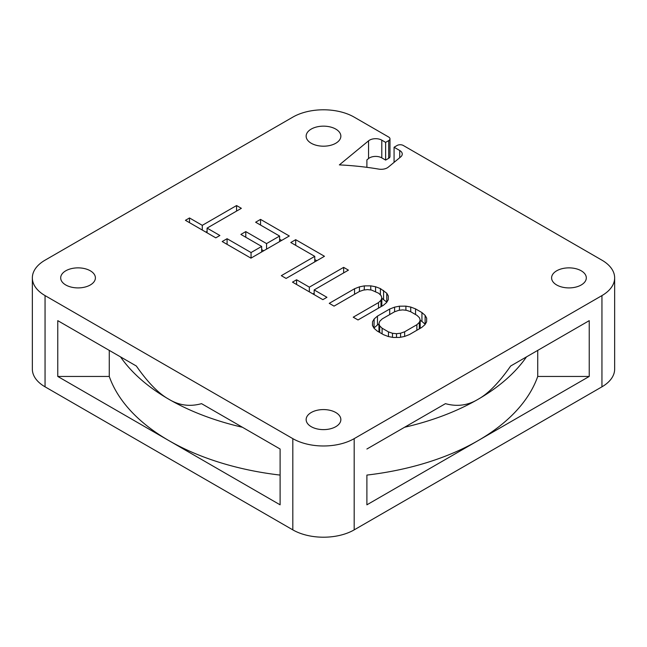<?xml version="1.0" encoding="UTF-8"?>
<svg xmlns="http://www.w3.org/2000/svg" width="647" height="647" viewBox="0 0 647 647"><rect width="100%" height="100%" fill="white"/><g stroke="black" fill="none" stroke-linecap="round" stroke-linejoin="round"><path stroke-width="0.97" d="M388.701 140.601A4.343 2.507 0 0 0 389.971 138.83L389.971 156.542A4.343 2.507 180 0 1 388.701 158.313L388.701 140.601L385.628 142.372L381.795 140.156A8.678 5.014 180 0 0 368.555 140.828L339.36 164.896A196.348 113.362 0 0 1 378.705 169.102A8.678 5.014 180 0 0 388.257 167.169L400.687 156.922A8.678 5.014 180 0 0 402.256 154.043A8.678 5.014 180 0 0 399.717 150.5L394.072 147.241L394.072 162.373M389.971 138.83A4.343 2.507 0 0 0 388.701 137.059L354.184 117.131A43.389 25.055 0 0 0 292.816 117.131L45.055 260.175A43.389 25.055 0 0 0 32.35 277.887A43.389 25.055 0 0 0 45.055 295.598L292.816 438.642A43.389 25.055 0 0 0 354.184 438.642L601.945 295.598A43.389 25.055 0 0 0 614.65 277.887A43.389 25.055 0 0 0 601.945 260.175L403.275 145.47A4.343 2.507 0 0 0 397.137 145.47L394.072 147.241M581.232 284.971A17.356 10.02 0 0 0 586.311 277.887A17.356 10.02 0 0 0 575.604 268.626A17.356 10.02 0 0 0 556.687 270.802A17.356 10.02 0 0 0 551.6 277.887A17.356 10.02 0 0 0 562.316 287.147A17.356 10.02 0 0 0 581.232 284.971M335.777 143.254A17.356 10.02 0 0 0 340.856 136.169A17.356 10.02 0 0 0 330.14 126.917A17.356 10.02 0 0 0 311.223 129.085A17.356 10.02 0 0 0 306.144 136.169A17.356 10.02 0 0 0 316.86 145.429A17.356 10.02 0 0 0 335.777 143.254M90.313 284.971A17.356 10.02 0 0 0 95.4 277.887A17.356 10.02 0 0 0 84.684 268.626A17.356 10.02 0 0 0 65.768 270.802A17.356 10.02 0 0 0 60.689 277.887A17.356 10.02 0 0 0 71.396 287.147A17.356 10.02 0 0 0 90.313 284.971M335.777 426.688A17.356 10.02 0 0 0 340.856 419.596A17.356 10.02 0 0 0 330.14 410.344A17.356 10.02 0 0 0 311.223 412.511A17.356 10.02 0 0 0 306.144 419.596A17.356 10.02 0 0 0 316.86 428.856A17.356 10.02 0 0 0 335.777 426.688M383.582 334.717L388.394 336.553L393.222 337.459L399.684 337.419L404.545 336.456L409.43 334.564L421.666 327.495L424.95 324.681L426.616 321.874L426.68 318.138L425.119 315.356L421.941 312.574L415.544 308.886L410.732 307.05L405.904 306.144L399.45 306.185L394.589 307.147L389.704 309.04L377.468 316.108L374.184 318.922L372.518 321.737L372.454 325.465L374.015 328.247L377.193 331.029L383.582 334.717M354.548 288.748L329.25 303.346L334.046 306.12L359.344 291.514L363.404 290.091L367.456 289.597L371.483 290.042L378.689 293.261L381.067 295.574L381.835 297.903L380.986 300.24L378.519 302.586L353.222 317.192L358.017 319.958L383.315 305.352L386.599 302.537L388.265 299.731L388.329 295.994L386.769 293.212L380.387 288.586L375.575 286.75L370.747 285.853L364.293 285.885L359.425 286.847L354.548 288.748L354.548 294.28M292.501 282.132L322.861 299.658L326.937 297.305L314.159 289.921L348.426 270.139L343.638 267.365L309.363 287.155L296.577 279.771L292.501 282.132M286.103 278.436L324.462 256.293L295.695 239.689L290.794 242.512L314.765 256.358L281.316 275.671L286.103 278.436M255.638 222.22L279.609 236.058L266.556 243.595L245.779 231.602L240.886 234.424L261.663 246.426L251.052 252.548L227.081 238.711L222.188 241.533L250.947 258.145L289.306 236.001L260.539 219.39L255.638 222.22M185.43 220.312L215.791 237.845L219.875 235.492L207.089 228.108L241.363 208.318L236.567 205.552L202.293 225.342L189.506 217.958L185.43 220.312M388.483 331.895L382.094 328.199L379.708 325.886L378.948 323.557L379.797 321.219L382.264 318.874L394.5 311.814L398.56 310.39L402.612 309.897L406.639 310.342L410.651 311.708L417.04 315.404L419.426 317.717L420.186 320.047L419.337 322.384L416.87 324.729L404.634 331.79L400.566 333.213L396.522 333.706L392.494 333.27L388.483 331.895L388.483 336.569M354.184 438.642L354.184 529.869A43.389 25.055 180 0 1 292.816 529.869L45.055 386.825A43.389 25.055 180 0 1 32.35 369.113L32.35 277.887M354.184 529.869L601.945 386.825L601.945 295.598M614.65 277.887L614.65 369.113A43.389 25.055 180 0 1 601.945 386.825M589.231 376.449L537.73 376.449A218.581 126.197 0 0 1 478.06 440.639A218.581 126.197 0 0 1 366.889 475.084L366.889 504.822L589.231 376.449L589.231 320.653L510.661 366.016C499.063 382.628 488.194 393.724 478.06 399.304A218.581 126.197 0 0 0 526.488 356.877M366.889 449.018L445.459 403.655C457.049 406.882 467.91 405.434 478.06 399.304A218.581 126.197 0 0 1 404.577 427.263M280.111 449.018L280.111 475.084A218.581 126.197 180 0 1 168.94 440.639L57.769 376.449L57.769 320.653L136.339 366.016C147.92 382.62 158.79 393.716 168.94 399.304C179.073 405.434 189.943 406.882 201.54 403.655L280.111 449.018L280.111 504.822L168.94 440.639A218.581 126.197 180 0 1 109.27 376.449L109.27 350.383M388.701 158.313L385.628 160.084L381.795 157.876A8.678 5.014 0 0 0 368.555 158.539L366.889 159.914L366.889 167.33M57.769 376.449L109.27 376.449M242.423 427.263A218.581 126.197 180 0 1 168.94 399.304A218.581 126.197 180 0 1 120.512 356.877M537.73 376.449L537.73 350.383M352.85 165.802L357.095 166.198M385.628 142.372L385.628 160.084M372.518 321.737L372.518 325.587M374.184 318.922L373.966 328.158M377.468 316.108L377.468 324.964L374.184 327.786M389.704 309.04L389.704 314.579M378.948 324.115L377.468 324.964M394.589 307.147L394.589 311.781M399.45 306.185L399.45 310.277M405.904 306.144L405.904 310.261M410.732 307.05L410.732 311.757M415.544 308.886L415.544 314.539M421.941 312.574L421.941 321.43L420.186 320.419M425.119 315.356L425.119 324.212L421.941 321.43M386.817 302.157L381.835 298.275M314.159 293.245L312.954 293.94M316.787 260.725L314.765 259.56M281.631 240.425L279.609 239.261M263.677 250.793L261.663 249.629M207.089 231.432L205.883 232.127M382.094 328.199L382.094 333.852M392.494 333.27L392.494 337.322M396.522 333.706L396.522 337.435M400.566 333.213L400.566 337.241M404.634 331.79L404.634 336.424M416.87 324.729L416.87 330.261M419.337 322.384L419.337 328.838M420.186 320.047L420.186 328.344M378.948 323.557L378.948 332.04M379.708 325.886L379.708 332.477M359.425 286.847L359.425 291.482M364.293 285.885L364.293 289.985M370.747 285.853L370.747 289.961M375.575 286.75L375.575 291.465M380.387 288.586L380.387 294.911M383.582 290.43L383.582 299.286M386.769 293.212L386.769 302.068M378.519 302.586L378.519 308.118M380.986 300.24L380.986 306.694M381.835 297.903L381.835 306.209M296.577 279.771L296.577 284.486M309.363 287.155L309.363 291.87M343.638 267.365L343.638 272.905M314.159 289.921L314.159 294.636M314.765 256.358L314.765 261.889M295.695 239.689L295.695 245.342M279.609 236.058L279.609 241.59M260.539 219.39L260.539 225.043M227.081 238.711L227.081 244.364M251.052 252.548L251.052 258.08M261.663 246.426L261.663 251.958M245.779 231.602L245.779 237.255M266.556 243.595L266.556 249.127M189.506 217.958L189.506 222.673M202.293 225.342L202.293 230.049M236.567 205.552L236.567 211.092M207.089 228.108L207.089 232.815M292.816 438.642L292.816 529.869M45.055 386.825L45.055 295.598M399.717 150.5L399.717 157.722M368.555 140.828L368.555 158.539M381.795 140.156L381.795 157.876"/></g></svg>
